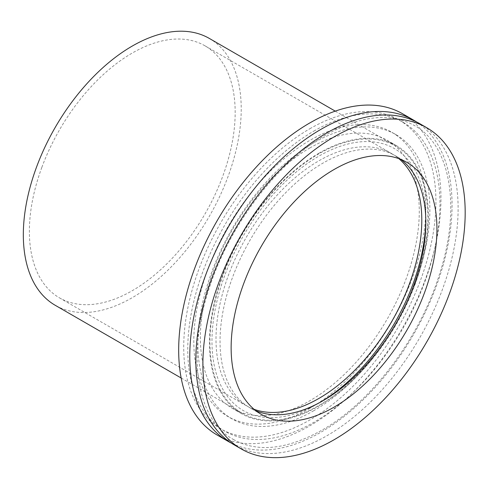 <?xml version="1.0" encoding="UTF-8"?>
<svg xmlns="http://www.w3.org/2000/svg" width="489" height="489" viewBox="0 0 489 489"><rect width="100%" height="100%" fill="white"/><g stroke="black" fill="none" stroke-linecap="round" stroke-linejoin="round"><path stroke-width="0.37" stroke-dasharray="2.44 1.83" d="M416.634 121.993A185.465 107.079 -60 0 1 441.249 271.536A185.465 107.079 -60 0 1 320.925 432.209A185.465 107.079 -60 0 1 231.266 443.058M318.907 403.089L322.942 400.76L318.901 403.089A151.229 87.311 120 0 0 318.907 403.089A151.229 87.311 120 0 0 320.943 401.891M425.821 220.239A151.229 87.311 120 0 0 425.84 217.874A151.229 87.311 120 0 0 318.901 156.138A151.229 87.311 120 0 0 211.969 341.353A151.229 87.311 120 0 0 318.901 403.089M255.943 410.803A145.52 84.016 -60 0 1 250.179 407.967A145.52 84.016 -60 0 1 227.874 291.358A145.52 84.016 -60 0 1 322.942 163.124A145.52 84.016 -60 0 1 395.699 155.918A145.52 84.016 -60 0 1 401.035 159.487M309.824 147.984A154.793 89.371 -60 0 1 387.221 140.312A154.793 89.371 -60 0 1 410.949 264.353A154.793 89.371 -60 0 1 309.824 400.76A154.793 89.371 -60 0 1 232.428 408.425A154.793 89.371 -60 0 1 208.699 284.39A154.793 89.371 -60 0 1 309.824 147.984M318.901 153.222A154.793 89.371 -60 0 1 396.298 145.557A154.793 89.371 -60 0 1 420.027 269.598A154.793 89.371 -60 0 1 318.901 406.004A154.793 89.371 -60 0 1 241.511 413.67A154.793 89.371 -60 0 1 217.782 289.629A154.793 89.371 -60 0 1 318.901 153.222M419.709 123.65A185.465 107.079 -60 0 1 448.138 272.269A185.465 107.079 -60 0 1 326.976 435.705A185.465 107.079 -60 0 1 234.243 444.892M402.557 113.754A185.465 107.079 -60 0 1 430.986 262.367A185.465 107.079 -60 0 1 309.824 425.803A185.465 107.079 -60 0 1 217.092 434.99M309.824 128.76A178.332 102.959 -60 0 1 398.993 119.927A178.332 102.959 -60 0 1 426.329 262.831A178.332 102.959 -60 0 1 309.824 419.978A178.332 102.959 -60 0 1 220.661 428.81A178.332 102.959 -60 0 1 193.32 285.912A178.332 102.959 -60 0 1 309.824 128.76M313.859 131.089A178.332 102.959 -60 0 1 403.028 122.256A178.332 102.959 -60 0 1 430.363 265.16A178.332 102.959 -60 0 1 313.859 422.313A178.332 102.959 -60 0 1 224.696 431.145A178.332 102.959 -60 0 1 197.36 288.241A178.332 102.959 -60 0 1 313.859 131.089M313.859 410.662A164.066 94.725 -60 0 1 231.829 418.786A164.066 94.725 -60 0 1 206.676 287.318A164.066 94.725 -60 0 1 313.859 142.739A164.066 94.725 -60 0 1 395.894 134.616A164.066 94.725 -60 0 1 421.041 266.083A164.066 94.725 -60 0 1 313.859 410.662M309.824 408.333A164.066 94.725 -60 0 1 227.795 416.457A164.066 94.725 -60 0 1 202.642 284.989A164.066 94.725 -60 0 1 309.824 140.41A164.066 94.725 -60 0 1 391.86 132.287A164.066 94.725 -60 0 1 417.007 263.754A164.066 94.725 -60 0 1 309.824 408.333M254.103 409.324A145.52 84.016 -60 0 1 246.144 405.638A145.52 84.016 -60 0 1 228.479 275.105A145.52 84.016 -60 0 1 391.665 153.589A145.52 84.016 -60 0 1 398.835 158.638M41.852 167.36A145.52 84.016 -60 0 1 205.032 45.838A145.52 84.016 -60 0 1 222.697 176.37A145.52 84.016 -60 0 1 59.517 297.887A145.52 84.016 -60 0 1 41.852 167.36M209.316 38.423A154.078 88.961 -60 0 1 228.015 176.633A154.078 88.961 -60 0 1 55.233 305.301M414.648 284.384A154.078 88.961 -60 0 1 241.866 413.052A154.078 88.961 -60 0 1 223.161 274.842A154.078 88.961 -60 0 1 395.943 146.174A154.078 88.961 -60 0 1 414.648 284.384M233.357 439.44C257.318 452.735 286.798 449.672 321.811 430.253C371.004 402.545 419.214 338.999 439.201 275.148C461.702 207.318 450.277 144.762 414.544 125.612C390.583 112.311 361.096 115.373 326.09 134.799C276.89 162.501 228.681 226.052 208.699 289.898C186.199 357.728 197.623 420.289 233.357 439.44M425.84 222.532L425.84 217.874M396.298 145.557L387.221 140.312M406.793 162.324L395.699 155.918M403.028 122.256L398.993 119.927M231.829 418.786L227.795 416.457M395.894 134.616L391.86 132.287M224.696 431.145L220.661 428.81M261.279 414.372L250.179 407.967M241.511 413.67L232.428 408.425M205.032 45.838L391.665 153.589M181.168 378.009L241.866 413.052M335.246 111.131L395.943 146.174M59.517 297.887L246.144 405.638"/><path stroke-width="0.73" d="M231.266 443.058A185.465 107.079 -60 0 1 228.192 441.396A185.465 107.079 -60 0 1 199.756 292.777A185.465 107.079 -60 0 1 320.925 129.34A185.465 107.079 -60 0 1 413.657 120.16A185.465 107.079 -60 0 1 416.634 121.993M320.943 401.891A151.229 87.311 120 0 0 425.821 220.239M401.035 159.487A145.52 84.016 -60 0 1 425.84 222.532A145.52 84.016 -60 0 1 322.942 400.76L322.942 400.76A145.52 84.016 -60 0 1 255.943 410.803M334.036 169.53A145.52 84.016 -60 0 1 406.793 162.324A145.52 84.016 -60 0 1 429.104 278.932A145.52 84.016 -60 0 1 334.036 407.166A145.52 84.016 -60 0 1 261.279 414.372A145.52 84.016 -60 0 1 238.968 297.764A145.52 84.016 -60 0 1 334.036 169.53M334.036 439.782A185.465 107.079 -60 0 1 241.303 448.969A185.465 107.079 -60 0 1 212.874 300.35A185.465 107.079 -60 0 1 334.036 136.914A185.465 107.079 -60 0 1 426.769 127.727A185.465 107.079 -60 0 1 455.198 276.346A185.465 107.079 -60 0 1 334.036 439.782M241.303 448.969L234.243 444.892A185.465 107.079 -60 0 1 205.814 296.273A185.465 107.079 -60 0 1 326.976 132.837A185.465 107.079 -60 0 1 419.709 123.65L426.769 127.727M228.192 441.396L217.092 434.99A185.465 107.079 -60 0 1 188.662 286.371A185.465 107.079 -60 0 1 309.824 122.935A185.465 107.079 -60 0 1 402.557 113.754L413.657 120.16M398.835 158.638A145.52 84.016 -60 0 1 409.324 284.115A145.52 84.016 -60 0 1 254.103 409.324M181.168 378.009L55.233 305.301A154.078 88.961 -60 0 1 36.534 167.091A154.078 88.961 -60 0 1 209.316 38.423L335.246 111.131"/></g></svg>
